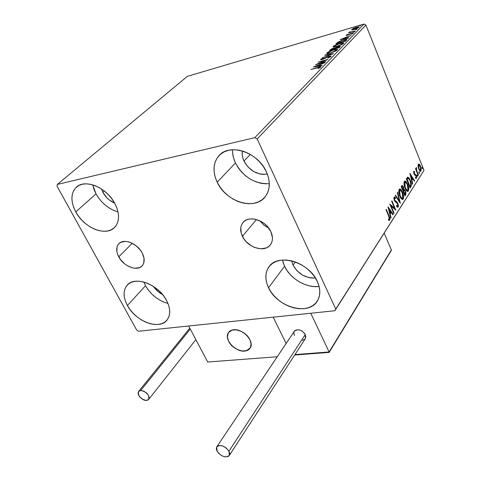<?xml version="1.0" encoding="UTF-8"?>
<svg xmlns="http://www.w3.org/2000/svg" width="481" height="481" viewBox="0 0 481 481"><rect width="100%" height="100%" fill="white"/><g stroke="black" fill="none" stroke-linecap="round" stroke-linejoin="round"><path stroke-width="0.72" d="M242.4 236.297C240.007 231.09 240.115 226.623 242.725 222.883C248.208 214.676 265.819 220.003 270.815 231.571L272.426 237.464L272.306 240.247L271.585 242.779L270.28 244.955L268.452 246.705L266.173 247.955L260.636 248.815L254.503 247.432L251.503 245.953L246.182 241.715L244.053 239.105L241.27 233.393L240.777 227.729L241.426 225.186L242.658 222.974L244.426 221.164L246.669 219.847L249.296 219.065L252.218 218.855L255.309 219.234L261.532 221.675L264.418 223.647L266.991 226.016L270.815 231.571C273.046 236.586 272.98 240.897 270.617 244.51C265.193 253.09 247.517 247.817 242.4 236.297L256.493 219.528L242.4 236.297M118.759 256.866C116.053 251.551 116.029 247.228 118.681 243.903C123.431 237.951 137.362 243.248 142.19 252.97L144.023 258.255L143.759 262.999L142.845 264.935L141.456 266.48L139.652 267.574L135.077 268.284L132.491 267.875L127.188 265.62L124.669 263.859L120.376 259.403L117.574 254.257L116.883 251.659L117.039 246.915L117.893 244.949L119.234 243.356L121.008 242.202L125.577 241.39L128.199 241.769L130.91 242.652L136.183 245.815L140.56 250.379L142.19 252.97C144.763 258.159 144.811 262.373 142.334 265.62C137.608 271.795 123.677 266.546 118.759 256.866L132.239 243.266L118.759 256.866M167.977 303.457C158.333 300.703 150.854 294.787 145.539 285.714L143.867 282.046L145.539 285.714L127.399 305.513C123.154 297.366 122.992 290.686 126.912 285.467C134.361 275.312 158.568 284.295 166.624 300.571L168.512 304.888L169.546 309.109L169.685 313.077L168.939 316.636L167.346 319.649L164.971 321.999L161.911 323.617L158.297 324.441L154.263 324.447L149.964 323.641L145.557 322.066L141.21 319.775L137.079 316.865L133.309 313.426L130.044 309.602L127.399 305.513L125.481 301.322L124.357 297.18L124.08 293.236L124.663 289.646L126.106 286.544L128.343 284.061L131.313 282.293L134.896 281.319L138.961 281.187L143.35 281.908L147.889 283.459L152.399 285.786L156.692 288.792L160.594 292.358L163.949 296.338L166.624 300.571C170.533 308.381 170.737 314.784 167.244 319.781C159.854 330.537 135.678 321.645 127.399 305.513L145.539 285.714L148.088 289.718L151.25 293.464L154.918 296.813L158.952 299.639L163.203 301.846L167.526 303.343M232.515 149.723C232.383 154.118 233.369 158.544 235.462 162.993L217.178 182.185C212.53 171.939 213.011 163.245 218.614 156.091C228.98 142.683 257.924 151.9 266.396 171.843L268.356 177.218L269.252 182.558L269.059 187.644L267.797 192.292L265.53 196.32L262.349 199.573L258.399 201.948L253.824 203.355L248.815 203.764L243.548 203.156L238.227 201.575L233.038 199.074L228.174 195.755L223.809 191.733L220.1 187.157L217.178 182.185L215.157 177.002L214.123 171.795L214.117 166.757L215.151 162.079L217.202 157.936L220.196 154.503L224.038 151.912L228.577 150.282L233.652 149.687L239.051 150.156L244.57 151.689L249.988 154.221L255.074 157.66L259.62 161.863L263.444 166.654L266.396 171.843C270.532 181.469 270.22 189.658 265.452 196.416C255.291 211.045 226.052 202.056 217.178 182.185L235.462 162.993L238.263 167.845L241.847 172.3L246.074 176.202L250.799 179.413L255.856 181.812L261.051 183.303L266.197 183.838M282.455 260.029L284.554 266.258L268.542 287.722C264.923 279.924 264.953 273.112 268.638 267.286C277.164 252.717 309.018 261.67 317.358 281.565L319.101 286.435L319.811 291.209L319.45 295.701L318.055 299.735L315.692 303.162L312.458 305.85L308.489 307.714L303.938 308.688L298.99 308.742L293.819 307.894L288.63 306.169L283.604 303.643L278.92 300.403L274.753 296.579L271.248 292.298L268.542 287.722L266.733 283.008L265.891 278.343L266.059 273.881L267.244 269.805L269.402 266.27L272.474 263.42L276.347 261.363L280.874 260.203L285.882 259.987L291.185 260.738L296.567 262.428L301.809 264.995L306.692 268.344L311.027 272.33L314.628 276.803L317.358 281.565C320.568 288.853 320.623 295.232 317.526 300.697C309.187 316.318 277.194 307.425 268.542 287.722L284.554 266.258L287.157 270.737L290.542 274.91L294.588 278.631L299.14 281.758L304.04 284.187L309.109 285.816L314.165 286.586L319.017 286.466M92.785 184.854L96.026 193.879L75.757 211.905C70.557 201.719 70.641 193.59 76.01 187.53C84.512 178.301 106.764 187.35 114.929 203.673L117.009 208.387L118.23 213.053L118.542 217.496L117.947 221.537L116.468 225.018L114.183 227.82L111.183 229.834L107.588 231L103.541 231.283L99.188 230.676L94.703 229.209L90.236 226.942L85.967 223.954L82.035 220.364L78.589 216.3L75.757 211.905L73.647 207.335L72.336 202.766L71.885 198.364L72.312 194.3L73.623 190.723L75.757 187.776L78.662 185.594L82.215 184.253L86.291 183.82L90.735 184.331L95.364 185.756L99.994 188.053L104.437 191.131L108.514 194.865L112.055 199.104L114.929 203.673C119.733 213.474 119.721 221.29 114.899 227.116C106.475 237.007 84.193 228.144 75.757 211.905L96.026 193.879L98.749 198.184L102.08 202.152L105.898 205.652L110.071 208.544L114.43 210.726M102.886 192.358L101.419 188.949L102.886 192.358L104.341 191.059L102.886 192.358C105.7 197.366 109.62 200.956 114.634 203.138L109.199 199.904L106.752 197.661L102.886 192.358M293.025 265.073L291.654 260.846L293.025 265.073L295.316 261.953L293.025 265.073C298.25 274.092 305.7 278.379 315.368 277.928L311.977 278.066L308.748 277.585L302.357 275.006L296.849 270.617L293.025 265.073M243.999 161.105C242.382 157.624 241.829 154.239 242.328 150.944L242.196 154.599L242.785 157.858L243.999 161.105L250.306 154.407L243.999 161.105C249.699 170.971 257.467 175.27 267.31 174.008L263.678 174.429L260.383 174.104L253.818 171.633L248.076 167.075L243.999 161.105M57.359 184.421L187.283 76.389L363.997 24.05L254.828 137.65L57.359 184.421L57.005 186.111L136.706 330.098L138.546 331.235L334.908 310.726L423.995 170.382L335.768 309.103L257.167 138.973L365.927 25.072L423.995 170.382L365.927 25.072L363.997 24.05L187.283 76.389L57.359 184.421L57.005 186.111L136.706 330.098L138.546 331.235L334.908 310.726L335.768 309.103L257.167 138.973L254.828 137.65L57.359 184.421M352.146 29.954L355.585 29.113L358.976 27.345L359.127 26.942L358.165 26.876L354.118 28.126L351.665 29.84L354.299 29.539L359.133 26.948L356.517 27.255L353.775 28.283L351.827 29.449L351.671 29.846L352.146 29.954M355.423 30.934L350.637 32.041L349.675 31.83L349.128 32.293L349.807 32.353L348.484 32.967L355.423 30.934L351.058 31.956L349.675 31.83L349.14 32.317L349.807 32.353L348.484 32.967L355.423 30.934M346.218 35.203L347.727 35.191L352.098 33.291L352.471 33.442L351.316 34.097L351.785 34.091L353.427 33.081L352.657 32.906L348.07 34.854L347.048 35.041L347.799 34.301L346.494 34.987L346.122 35.426L347.444 35.281L351.725 33.381L352.525 33.303L351.316 34.097L351.785 34.091L353.463 32.912L350.817 33.496L347.721 34.969L347.048 35.041L347.799 34.301L346.218 35.203M346.464 40.218L346.855 39.514L345.965 39.376L341.414 40.566L337.999 42.13L335.888 43.981L345.508 41.21L346.837 39.49L343.35 39.941L337.86 42.22L335.888 43.981L345.508 41.21L346.464 40.218M339.273 47.667L340.253 46.326L338.161 46.603L335.209 47.944L332.064 48.641L329.569 50.433L339.273 47.667L340.301 46.362L338.353 46.549L335.209 47.944L333.549 48.124L329.569 50.433L339.273 47.667M333.483 53.662L325.174 54.924L324.807 55.297L331.138 54.305L322.288 57.864L333.543 53.607L325.174 54.924L324.807 55.297L331.138 54.305L322.288 57.864L333.483 53.662M325.781 61.646L318.416 63.696L328.012 59.331L318.163 62.079L325.156 60.39L315.548 64.749L325.433 62.007L318.416 63.696L328.012 59.331L318.163 62.079L325.156 60.39L315.548 64.749L325.781 61.646M317.49 67.689L319.546 67.262L317.995 68.446L318.584 68.416L320.611 67.202L320.719 66.811L320.069 66.781L310.888 69.504L319.637 67.31L317.995 68.446L318.584 68.416L320.755 66.841L310.888 69.504L317.49 67.689M313.317 67.027L321.777 65.795L322.156 65.398L319.432 65.801L320.707 64.478L324.741 62.722L313.317 67.027L321.777 65.795L322.156 65.398L319.432 65.801L320.707 64.478L324.741 62.722L313.317 67.027M330.964 56.469L330.754 56L328.751 56.397L322.042 59.271L321.663 59.061L323.178 57.997L320.55 59.656L322.961 59.253L328.872 56.608L329.984 56.71L327.814 58.099L330.417 56.89L331.102 56.109L329.226 56.253L322.45 59.175L321.663 59.061L323.178 57.997L320.671 59.337L320.55 59.656L322.15 59.512L328.872 56.608L329.924 56.776L327.814 58.099L330.964 56.469M330.471 53.132L335.143 51.335L337.007 50.18L337.452 49.363L333.297 49.862L328.198 52.002L326.882 53L326.894 53.595L330.471 53.132L337.229 49.97L337.458 49.369L333.742 49.735L326.972 52.904L326.755 53.499L330.471 53.132M336.85 46.573L341.474 44.787L343.308 43.651L343.729 42.863L340.037 43.26L334.554 45.509L333.267 46.483L333.291 47.06L336.85 46.573L343.524 43.452L343.741 42.875L340.037 43.26L333.351 46.386L333.147 46.964L336.85 46.573M340.205 39.574L348.454 38.149L348.797 37.795L346.14 38.258L347.282 37.073L351.112 35.402L340.205 39.574L348.454 38.149L348.797 37.795L346.14 38.258L347.282 37.073L351.112 35.402L340.205 39.574M353.782 32.137L354.864 31.548L353.427 31.968L354.864 31.548L353.782 32.137M356.12 29.714L357.197 29.131L355.766 29.551L357.197 29.131L356.12 29.714M359.878 25.818L360.948 25.24L359.523 25.661L360.948 25.24L359.878 25.818M418.073 166.408L419.149 169.943L420.135 171.218L420.791 171.32L421.248 168.867L420.039 165.181L419.258 164.219L418.536 164.063L418.043 166.089L418.771 169.114L420.55 171.386L421.025 171.074L420.58 166.306L418.771 163.997L418.308 164.292L418.073 166.408M418.175 175.343L418.422 174.952L416.522 169.913L416.293 167.496L416.167 169.342L415.776 168.368L415.524 168.759L418.175 175.343L418.422 174.952L416.666 170.424L416.444 167.514L416.167 169.342L415.776 168.368L415.524 168.759L418.175 175.343M413.726 171.326L413.882 173.653L414.52 174.795L415.897 175.775L416.179 177.17L415.951 177.579L415.458 177.315L415.56 178.156L416.257 178.415L416.612 177.507L416.33 175.848L415.71 174.615L414.183 173.382L414.021 172.222L414.676 172.312L414.592 171.519L413.726 171.326L413.943 173.809L415.963 175.932L416.089 177.471L415.458 177.315L415.56 178.156L416.444 178.241L416.203 175.505L414.183 173.382L414.069 172.12L414.676 172.312L414.592 171.519L413.726 171.326M410.864 186.766L411.381 184.752L410.792 181.577L409.169 178.084L407.732 177.152L406.343 178.83L410.077 187.987L410.864 186.766L410.317 186.862L409.89 187.53L410.864 186.766C411.616 185.035 411.441 182.888 410.341 180.321L407.936 177.128L406.343 178.83L410.077 187.987L410.864 186.766M404.996 195.923L405.952 194.102L405.766 191.979L404.882 189.959L403.914 189.454L403.24 186.562L402.182 185.492L401.196 186.682L404.996 195.923L405.687 194.841L405.429 190.969L403.914 189.454L403.433 186.989L402.236 185.486L401.196 186.682L404.996 195.923M400.288 203.277L397.613 192.141L397.318 192.592L399.38 200.998L395.574 195.256L395.268 195.713L400.336 203.204L397.613 192.141L397.318 192.592L399.38 200.998L395.574 195.256L395.268 195.713L400.288 203.277M394.029 213.059L391.089 206.054L395.845 210.221L391.919 200.83L391.636 201.256L394.57 208.273L389.796 204.07L393.747 213.492L394.029 213.059L393.596 213.125L394.029 213.059L391.089 206.054L395.845 210.221L391.919 200.83L391.636 201.256L394.57 208.273L389.796 204.07L393.747 213.492L394.029 213.059M388.678 216.149L389.43 218.741L389.201 219.324L388.395 219.228L388.558 220.184L389.724 220.178L389.82 218.013L386.303 209.391L386.015 209.83L388.678 216.149L389.315 219.21L388.395 219.228L388.558 220.184L389.724 220.178L389.009 215.801L386.303 209.391L386.015 209.83L388.678 216.149M387.987 206.83L390.776 218.133L391.089 217.646L390.193 214.027L391.233 212.422L392.881 214.851L393.187 214.376L388.029 206.752L390.776 218.133L391.089 217.646L390.193 214.027L391.233 212.422L392.881 214.851L393.187 214.376L387.987 206.83M398.136 207.04L398.376 205.82L397.925 203.565L396.969 201.954L394.733 200.198L394.384 198.286L394.673 198.004L395.436 198.605L395.412 197.697L394.354 196.957L393.843 198.22L394.402 200.535L395.135 201.641L397.084 202.976L397.757 204.365L397.715 206.115L396.506 205.435L396.476 206.259L397.553 207.281L398.136 207.04L397.48 207.251L398.136 207.04L397.835 203.343L394.582 199.886L394.45 198.142L395.436 198.605L395.412 197.697L394.432 196.957L394.053 197.174L394.324 200.355L395.057 201.563L397.559 203.752L397.715 206.115L396.506 205.435L396.476 206.259L397.697 207.305L398.136 207.04M399.879 196.35L401.064 198.509L402.447 199.537L403.228 199.074L403.625 197.673L402.886 192.989L400.92 189.43L399.801 188.895L399.038 189.634L398.779 191.691L399.164 194.168L399.879 196.35L402.489 199.537L403.228 199.074C403.884 197.054 403.661 194.745 402.561 192.135L399.927 188.889L399.182 189.358C398.533 191.396 398.761 193.723 399.879 196.35M405.068 188.336L406.235 190.476L407.587 191.51L408.357 191.065L408.736 189.694L408.008 185.071L406.072 181.535L404.984 180.994L404.238 181.704L403.986 183.73L404.365 186.177L405.068 188.336L407.647 191.516L408.357 191.065C408.994 189.087 408.772 186.808 407.69 184.223L405.092 180.988L404.377 181.439C403.745 183.435 403.974 185.732 405.068 188.336M409.86 173.461L412.488 184.229L412.764 183.79L411.922 180.345L412.86 178.896L414.375 181.271L414.652 180.844L409.902 173.394L412.488 184.229L412.764 183.79L411.922 180.345L412.86 178.896L414.375 181.271L414.652 180.844L409.86 173.461M417.129 175.944L417.52 176.437L417.7 176.154L417.153 174.795L417.033 175.667L417.64 176.365L417.141 174.795L417.129 175.944M419.041 172.962L419.432 173.455L419.606 173.178L419.065 171.825L418.945 172.685L419.546 173.388L419.053 171.825L419.041 172.962M422.12 168.164L422.504 168.657L422.679 168.38L422.138 167.033L422.065 168.031L422.619 168.59L422.126 167.033L422.12 168.164M162.542 294.534C158.802 292.598 155.754 289.893 153.397 286.411L158.399 291.859L162.542 294.534M92.797 184.908L94.011 189.4L96.026 193.879C101.377 203.126 108.706 209.145 118.013 211.923M282.834 261.634L284.554 266.258C290.241 278.746 306.451 288.287 319.107 286.454M232.6 152.826L233.55 157.924L235.462 162.993C243.446 177.188 254.72 184.085 269.3 183.67M388.564 215.873L389.009 215.801L388.564 215.873M389.394 219.011L389.159 220.268L389.724 220.178L389.033 220.424L389.394 219.011M388.943 219.366L388.636 219.42M388.287 208.063L392.622 214.466L393.187 214.376L392.622 214.472L388.287 208.063M390.668 212.512L391.233 212.422L390.668 212.512L389.742 213.949L390.668 212.512M389.778 214.099L390.193 214.027L389.778 214.099M390.674 217.713L391.089 217.646L390.674 217.713M388.967 209.079L390.704 211.64L389.905 212.873L389.496 212.939L389.905 212.873L388.967 209.079L388.558 209.151L388.967 209.079L390.704 211.64L389.905 212.873L388.967 209.079M390.109 204.816L394.011 208.369L394.57 208.273L394.011 208.369L390.109 204.816M394.438 208.297L394.979 209.596L394.438 208.297M390.656 206.127L391.089 206.054L390.656 206.127M394.095 197.12L394.859 197.793L395.412 197.697L394.865 198.07L394.149 197.144M394.125 198.106L394.582 198.022M394.167 199.958L394.582 199.886L394.167 199.958M396.651 202.327L394.516 200.769L395.989 201.25L395.43 201.347L396.879 202.651M397.396 203.415L397.835 203.343L397.396 203.415M397.817 205.88L397.577 207.131L397.817 205.88M398.839 201.094L399.38 200.998L398.839 201.094M399.218 201.028L399.47 202.044L399.218 201.028M399.519 189.003L401.25 190.68L399.705 189.063M402.146 192.208L402.561 192.135L402.146 192.208L402.831 198.142L402.248 198.497L400.15 195.923L399.735 195.995L400.15 195.923L399.591 190.296L400.162 189.959L402.555 193.242L403.144 195.947L402.831 198.142L401.827 198.352L400.439 196.573L399.338 192.953L399.591 190.296L399.038 190.392L400.529 190.055L402.152 192.22M403.09 197.426L402.675 199.17L403.228 199.074L402.344 199.519L403.09 197.426M401.797 198.593L400.625 197.865L401.936 198.551M398.773 191.143L399.038 190.392L398.773 191.143M399.909 190.001L399.038 190.392M401.906 185.654L402.663 186.604L401.906 185.654M403.012 187.067L403.433 186.989L403.012 187.067M403.433 189.544L402.669 190.26L403.072 190.187L401.851 187.217L402.134 186.796L401.401 187.175L402.489 186.538L403.174 187.416L403.072 190.187L401.851 187.217L401.449 187.295L402.363 186.562L402.934 186.923L403.433 189.532M404.124 189.43L403.469 189.532L404.617 190.506L403.757 189.562M405.008 191.041L405.429 190.969L405.008 191.041M405.435 193.554L405.14 194.943L405.687 194.841L404.81 195.46L405.435 193.554M403.048 191.023L403.751 190.434M403.463 191.131L404.262 190.332L405.164 191.378L404.876 194.565L404.467 194.637L404.876 194.565L403.463 191.131L403.06 191.204L404.347 190.344L405.164 191.378L405.489 193.314L404.876 194.565L403.463 191.131M404.689 181.109L406.349 182.708L404.882 181.169M407.287 184.295L407.69 184.223L407.287 184.295L407.96 190.139L407.407 190.488L405.333 187.921L404.936 187.993L405.333 187.921L404.78 182.365L405.327 182.04L407.425 184.626L408.273 189.033L407.828 190.308L406.98 190.338L405.074 187.229L404.473 184.367L404.78 182.365L404.226 182.467L405.23 182.046L405.922 182.281L407.287 184.295M408.207 189.484L407.804 191.161L408.357 191.065L407.497 191.492L408.207 189.484M406.944 190.584L405.85 189.911L407.088 190.542M403.98 183.153L404.226 182.467L403.98 183.153M405.08 182.089L404.226 182.467M407.533 177.255L408.964 178.704L407.533 177.255M409.944 180.399L410.341 180.321L409.944 180.399M410.834 184.884L410.317 186.862L410.834 184.884M407.407 178.337L406.613 179.209L408.171 178.198L410.077 180.724L410.834 184.902L409.956 186.646L409.559 186.718L409.956 186.646L407.16 179.106L406.541 179.323L407.347 178.373M406.986 179.371L408.014 178.217L407.473 178.319L408.285 178.21L409.974 180.465L410.888 184.271L409.956 186.646L406.986 179.371M410.185 174.789L410.726 175.643L410.185 174.789M412.343 178.174L412.812 178.908L412.343 178.174M414.159 180.934L414.652 180.844L414.159 180.934M412.319 178.998L412.86 178.896L412.319 178.998L411.514 180.243L412.319 178.998M411.556 180.417L411.922 180.345L411.556 180.417M412.397 183.856L412.764 183.79L412.397 183.856M410.774 175.631L412.373 178.132L411.658 179.245L411.285 179.311L411.658 179.245L410.774 175.631L410.407 175.703L410.774 175.631L412.373 178.132L411.658 179.245L410.774 175.631M413.702 171.362L414.592 171.519L414.057 171.621L414.099 172.054L413.702 171.362M414.147 172.042L413.66 172.132M413.57 172.21L414.069 172.12L413.57 172.21M413.81 173.455L414.183 173.382L413.81 173.455M414.015 173.984L414.49 173.894L414.015 173.984M414.345 174.242L415.71 174.615L415.169 174.717L415.524 175.294L414.472 174.284M415.794 175.583L416.203 175.505L415.794 175.583M416.077 177.489L415.903 178.337L416.444 178.241L415.861 178.391L416.077 177.489M416.973 175.318L417.544 175.294L417.009 175.391L417.159 176.016L416.973 175.318M415.788 169.414L416.167 169.342L415.788 169.414M416.474 168.428L416.041 168.344L416.492 168.416M416.053 168.53L416.45 168.458L416.053 168.53M415.867 169.396L415.933 169.769L415.867 169.396M416.227 170.508L416.666 170.424L416.227 170.508M417.159 172.817L417.538 172.745L417.159 172.817M418.049 175.024L418.422 174.952L418.049 175.024M418.891 172.354L419.45 172.318L418.915 172.42L419.065 173.022L418.891 172.354M418.428 164.141L419.408 164.352L418.873 164.454L419.45 165.199L418.428 164.141M420.202 166.384L420.58 166.306L420.202 166.384M420.773 170.148L420.49 171.176L421.025 171.074L420.49 171.176L420.773 170.148M418.819 164.929L418.278 165.037M418.632 165.103L418.945 164.905L420.334 166.697L420.707 170.274L420.37 170.484L419.017 168.735L418.65 168.807L419.017 168.735L418.632 165.103L418.097 165.205L419.27 165.043L420.761 168.103L420.526 170.448L419.847 170.166L418.849 168.278L418.632 165.103M421.969 167.58L422.522 167.532L421.993 167.635L422.138 168.212L421.969 167.58M319.727 67.508L320.406 67.376L319.727 67.508M319.721 67.827L319.576 67.49L319.721 67.827M319.709 65.302L320.027 65.182L319.709 65.302M319.564 66.119L319.432 65.801L319.564 66.119M319.162 66.18L319.462 65.867L319.162 66.18M315.728 66.342L319.54 64.917L319.769 65.452L319.54 64.917L318.699 66.246L318.56 65.927L315.728 66.342L315.861 66.661L315.728 66.342L319.54 64.917L318.56 65.927L315.728 66.342M330.062 57.095L329.924 56.776L330.062 57.095M320.839 59.746L320.671 59.337L320.839 59.746M321.164 59.728L321.657 59.416L321.164 59.728M330.092 56.698L330.82 56.602L330.092 56.698M327.08 53.65L326.972 52.904L327.218 53.493L327.777 53.018L327.08 53.65M336.411 49.808L337.367 49.814L336.411 49.808M327.982 52.603L333.411 50.072L336.393 49.777L336.369 50.643L336.213 50.271L330.892 53.012L327.814 53.078L328.986 51.882L333.76 49.976L336.435 49.868L335.227 50.986L331.517 52.579L328.415 53.235L327.82 53.084L327.982 52.603M336.676 50.439L336.435 49.88M330.345 50.21L330.176 49.814L330.345 50.21M333.646 48.347L334.421 48.353L334.295 49.086L334.157 48.755L334.079 49.146L330.892 49.814L333.243 48.455L334.409 48.328L333.988 48.93L330.982 50.03L331.674 49.11L333.622 48.353M334.493 48.533L335.167 48.461L334.493 48.533M335.347 48.274L335.209 47.944L335.347 48.274M338.45 46.777L339.255 46.795L339.165 47.697L338.973 47.228L338.69 47.835L334.98 48.647L338.029 46.879L339.243 46.771L338.6 47.613L335.071 48.864L336.003 47.757L338.432 46.777M339.315 46.952L340.061 46.849L339.315 46.952M339.496 47.385L339.255 46.807M334.662 48.936L334.421 48.365M333.471 47.108L333.351 46.386L333.598 46.97L334.163 46.495L333.471 47.108M342.706 43.314L343.644 43.314L342.706 43.314M342.923 43.861L342.725 43.374M334.415 47.102L334.349 46.092L339.712 43.591L342.688 43.284L342.664 44.12L342.514 43.747L337.259 46.453L334.193 46.543M336.694 43.747L336.526 43.332L336.694 43.747M338.011 42.581L337.86 42.22L338.011 42.581M345.779 40.013L346.699 39.947L345.779 40.013L346.013 40.59L345.773 40.001L345.172 40.813L345.352 41.252L345.172 40.813L337.193 43.368L338.594 42.13L343.031 40.272L345.743 39.917L344.919 41.378L337.193 43.368L339.057 41.847L342.484 40.434L345.382 39.815L346.013 40.626M342.526 38.883L346.17 37.5L346.38 38.011L346.17 37.5L345.4 38.678L342.526 38.883L346.17 37.5L345.292 38.402L342.526 38.883M352.621 33.544L352.964 33.472L352.621 33.544M349.843 32.437L349.675 31.83L349.843 32.437M352.032 29.954L351.827 29.449L352.032 29.954M352.122 29.954L352.615 29.588L352.122 29.954M358.285 27.465L358.904 27.411L358.285 27.465M352.669 29.203L356.223 27.567L358.225 27.321L358.243 27.892L358.123 27.597L354.689 29.419L352.567 29.467L352.934 28.986L357.798 27.237L358.213 27.303L358.008 27.7L356.066 28.722L353.355 29.521L352.669 29.203M339.712 43.591L342.682 43.272L340.861 44.817L336.49 46.423L334.157 46.471L335.672 45.202L339.712 43.591M254.828 137.65L363.997 24.05L365.927 25.072L257.167 138.973L254.828 137.65M335.768 309.103L423.995 170.382L335.768 309.103M259.818 220.773L263.81 225.024L268.747 228.126L264.111 225.27L259.818 220.773M228.715 341.42C227.026 337.987 226.942 335.059 228.463 332.63C232.016 326.533 245.839 330.928 249.807 339.526L248.545 337.452L244.985 333.724L240.536 331.036L238.191 330.225L235.894 329.804L231.776 330.207L228.812 332.173L227.441 335.383L227.423 337.301L228.715 341.42L231.583 345.376L235.594 348.593L240.157 350.589L242.43 351.022L244.588 351.058L248.22 349.921L250.505 347.342L251.064 343.687L249.807 339.526C251.419 342.863 251.515 345.719 250.096 348.088C246.561 354.359 232.744 349.97 228.715 341.42M277.23 356.758L207.738 362.019L188.654 326.004L273.202 317.171L188.654 326.004L207.738 362.019L277.23 356.758M286.129 343.506L273.202 317.171L286.129 343.506L273.202 317.171L310.768 313.251L329.112 351.972L310.768 313.251L273.202 317.171L286.129 343.506M232.016 330.134L232.016 330.134C241.011 326.797 255.399 341.113 250.096 348.088L246.302 350.757C237.145 353.878 223.022 339.556 228.463 332.63L232.016 330.134L228.962 331.998L228 333.441L227.399 337.043L228.577 341.149L231.355 345.136L233.219 346.897L237.548 349.633L242.135 350.992L246.302 350.757L248.022 350.042L250.403 347.547L251.088 343.951L249.946 339.802L247.15 335.738L245.25 333.94L240.843 331.175L236.189 329.834L232.016 330.134M391.36 249.952L384.205 233.189L391.36 249.952L329.112 351.972L294.967 354.575L329.112 351.972L329.244 352.387L329.112 351.972L391.36 249.952M329.016 352.224L294.805 354.828M329.172 352.381L391.402 250.288M329.244 352.393L294.679 355.02M229.347 455.405L305.375 338.588L305.273 334.542L228.968 451.154L229.347 455.405C225.625 458.134 221.537 456.752 217.087 451.25L216.715 446.939C220.442 444.24 224.525 445.647 228.968 451.154L305.273 334.542C301.503 329.599 297.829 328.559 294.24 331.415L216.877 446.693M228.968 451.154L226.214 447.943L222.372 445.839L218.759 445.55L217.093 446.44L216.336 448.051L216.588 450.132L218.735 453.439L222.312 456L224.916 456.842L228.168 456.505L229.431 455.248L229.714 453.373L228.968 451.154M302.327 340.307L304.942 339.159M305.213 338.834L305.826 336.61L304.665 333.513L301.852 330.928L299.513 329.942L296.206 329.936L294.619 330.91L293.825 332.509L294.336 335.522M190.284 329.082L140.753 390.446C146.711 391.829 149.357 394.817 148.695 399.41L146.446 400.493C140.488 399.08 137.861 396.085 138.564 391.504L140.753 390.446L190.284 329.082M140.753 390.446L139.159 390.933L138.089 392.905L138.414 394.751L139.526 396.705L143.338 399.783L145.466 400.445L148.052 400.024L148.984 398.857L149.098 397.174L147.727 394.252L143.879 391.149L140.753 390.446M243.41 222.078L242.725 222.883M119.216 243.368L118.681 243.903M127.693 284.638L126.912 285.467M220.136 154.557L218.614 156.091M269.613 266.023L268.638 267.286M77.08 186.616L76.01 187.53M397.456 206.259L396.903 206.355M402.248 198.497L401.695 198.593M402.381 186.556L401.936 186.634M404.124 190.356L403.709 190.428M407.407 190.488L406.86 190.584M415.897 177.585L415.5 177.657M420.37 170.484L419.835 170.587M319.655 67.346L319.835 67.761M330.038 56.578L330.219 57.005M321.591 59.253L321.741 59.62M327.814 53.078L328.054 53.65M347.048 35.041L347.174 35.353M352.537 33.333L352.663 33.652M349.964 32.053L350.144 32.486M358.249 27.369L358.417 27.784M352.567 29.467L352.747 29.906M195.875 339.628L148.695 399.41M189.791 328.156L138.708 391.324"/></g></svg>
